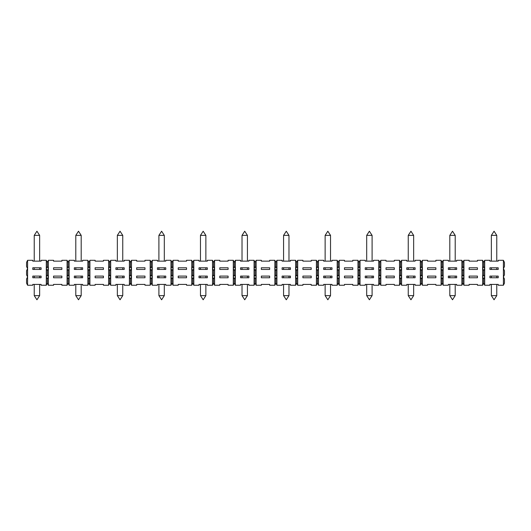 <?xml version="1.0" encoding="UTF-8"?>
<svg xmlns="http://www.w3.org/2000/svg" width="531" height="531" viewBox="0 0 531 531"><rect width="100%" height="100%" fill="white"/><g stroke="black" fill="none" stroke-linecap="round" stroke-linejoin="round"><path stroke-width="0.8" d="M67.065 285.24L67.065 260.303L68.107 262.38L69.143 260.303L69.143 285.24L68.107 283.162L67.065 285.24L61.875 285.24L61.875 284.41L53.565 284.41L53.565 285.24L48.367 285.24L47.325 283.162L46.29 285.24L41.093 285.24L41.093 284.41L32.783 284.41L32.783 285.24L27.592 285.24L26.55 283.162L26.55 279.007L27.592 276.93L27.592 285.24M246.344 235.372L247.426 235.372L244.725 231.217L242.023 235.372L246.344 235.372M157.455 276.1L157.455 277.759L165.765 277.759L165.765 276.1L157.455 276.1M46.29 285.24L46.29 276.93L47.325 279.007L48.367 276.93L48.367 285.24M496.764 295.628L494.062 299.783L491.361 295.628L496.764 295.628L496.764 284.41M415.103 277.759L415.103 276.1L406.792 276.1L406.792 277.759L415.103 277.759M317.445 279.007L318.487 276.93L318.487 285.24L317.445 283.162L316.41 285.24L316.41 276.93L317.445 279.007L317.445 283.162M170.962 285.24L170.962 276.93L171.998 279.007L171.998 283.162L170.962 285.24L165.765 285.24L165.765 284.41L157.455 284.41L157.455 285.24L152.258 285.24L151.222 283.162L150.18 285.24L144.983 285.24L144.983 284.41L136.673 284.41L136.673 285.24L131.482 285.24L130.44 283.162L129.405 285.24L124.208 285.24L124.208 284.41L115.897 284.41L115.897 285.24L110.7 285.24L109.665 283.162L108.623 285.24L103.432 285.24L103.432 284.41L95.115 284.41L95.115 285.24L89.925 285.24L88.883 283.162L87.847 285.24L82.65 285.24L82.65 284.41L74.34 284.41L74.34 285.24L69.143 285.24M357.96 285.24L357.96 276.93L359.002 279.007L359.002 283.162L357.96 285.24L352.77 285.24L352.77 284.41L344.46 284.41L344.46 285.24L339.263 285.24L338.227 283.162L337.185 285.24L337.185 276.93L338.227 279.007L339.263 276.93L339.263 285.24M136.673 276.1L136.673 277.759L144.983 277.759L144.983 276.1L136.673 276.1M372.092 295.628L369.39 299.783L366.689 295.628L372.092 295.628L372.092 284.41M212.513 285.24L212.513 276.93L213.555 279.007L213.555 283.162L212.513 285.24L207.322 285.24L207.322 284.41L199.012 284.41L199.012 285.24L193.815 285.24L192.773 283.162L191.737 285.24L186.54 285.24L186.54 284.41L178.23 284.41L178.23 285.24L173.04 285.24L171.998 283.162M186.54 277.759L186.54 276.1L178.23 276.1L178.23 277.759L186.54 277.759M427.568 276.1L427.568 277.759L435.885 277.759L435.885 276.1L427.568 276.1M295.628 285.24L295.628 276.93L296.67 279.007L297.705 276.93L297.705 285.24L296.67 283.162L295.628 285.24L290.437 285.24L290.437 284.41L282.12 284.41L282.12 285.24L276.93 285.24L275.888 283.162L274.852 285.24L269.655 285.24L269.655 284.41L261.345 284.41L261.345 285.24L256.148 285.24L255.112 283.162L254.07 285.24L254.07 276.93L255.112 279.007L256.148 276.93L256.148 285.24M316.41 285.24L311.212 285.24L311.212 284.41L302.902 284.41L302.902 285.24L297.705 285.24M254.07 285.24L248.88 285.24L248.88 284.41L240.563 284.41L240.563 285.24L235.372 285.24L234.33 283.162L233.295 285.24L228.098 285.24L228.098 284.41L219.788 284.41L219.788 285.24L214.59 285.24L213.555 283.162M365.235 276.1L365.235 277.759L373.545 277.759L373.545 276.1L365.235 276.1M207.322 277.759L207.322 276.1L199.012 276.1L199.012 277.759L207.322 277.759M442.117 283.162L441.075 285.24L441.075 276.93L442.117 279.007L442.117 283.162L443.153 285.24L443.153 276.93L442.117 274.852L441.075 276.93L441.075 260.303L442.117 262.38L442.117 266.542L441.075 268.62L442.117 270.697L443.153 268.62L443.153 276.93L442.117 279.007M489.907 276.1L489.907 277.759L498.217 277.759L498.217 276.1L489.907 276.1M74.34 276.1L74.34 277.759L82.65 277.759L82.65 276.1L74.34 276.1M87.847 285.24L87.847 260.303L88.883 262.38L89.925 260.303L89.925 285.24M108.623 285.24L108.623 260.303L109.665 262.38L109.665 266.542L108.623 268.62L109.665 270.697L110.7 268.62L110.7 285.24M89.925 260.303L95.115 260.303L95.115 261.139L103.432 261.139L103.432 260.303L108.623 260.303M95.115 269.449L103.432 269.449L103.432 267.783L95.115 267.783L95.115 269.449M95.115 276.1L95.115 277.759L103.432 277.759L103.432 276.1L95.115 276.1M115.897 277.759L124.208 277.759L124.208 276.1L115.897 276.1L115.897 277.759M32.783 277.759L41.093 277.759L41.093 276.1L32.783 276.1L32.783 277.759M503.408 285.24L503.408 276.93L504.45 279.007L504.45 283.162L503.408 285.24L498.217 285.24L498.217 284.41L489.907 284.41L489.907 285.24L484.71 285.24L483.675 283.162L482.633 285.24L477.435 285.24L477.435 284.41L469.125 284.41L469.125 285.24L463.935 285.24L462.893 283.162L461.857 285.24L461.857 276.93L462.893 279.007L462.893 283.162M213.555 279.007L214.59 276.93L214.59 285.24M400.56 283.162L399.518 285.24L399.518 276.93L400.56 279.007L401.595 276.93L401.595 285.24L400.56 283.162L400.56 279.007M39.639 295.628L34.236 295.628L36.938 299.783L39.639 295.628L39.639 284.41M441.075 285.24L435.885 285.24L435.885 284.41L427.568 284.41L427.568 285.24L422.377 285.24L421.335 283.162L420.3 285.24L415.103 285.24L415.103 284.41L406.792 284.41L406.792 285.24L401.595 285.24M394.327 277.759L394.327 276.1L386.017 276.1L386.017 277.759L394.327 277.759M274.852 285.24L274.852 276.93L275.888 279.007L275.888 283.162M338.227 279.007L338.227 283.162M420.3 285.24L420.3 276.93L421.335 279.007L422.377 276.93L422.377 285.24M378.742 285.24L378.742 276.93L379.778 279.007L379.778 283.162L378.742 285.24L373.545 285.24L373.545 284.41L365.235 284.41L365.235 285.24L360.038 285.24L359.002 283.162M88.883 279.007L89.925 276.93L88.883 274.852L87.847 276.93L88.883 279.007L88.883 283.162M359.002 279.007L360.038 276.93L360.038 285.24M164.311 295.628L158.908 295.628L161.61 299.783L164.311 295.628L164.311 284.41M247.426 295.628L244.725 299.783L242.023 295.628L247.426 295.628L247.426 284.41M255.112 279.007L255.112 283.162M69.143 260.303L74.34 260.303L74.34 261.139L82.65 261.139L82.65 260.303L87.847 260.303M74.34 269.449L82.65 269.449L82.65 267.783L74.34 267.783L74.34 269.449M455.206 295.628L449.803 295.628L452.505 299.783L455.206 295.628L455.206 284.41M482.633 285.24L482.633 276.93L483.675 279.007L484.71 276.93L484.71 285.24M483.675 279.007L483.675 283.162M462.893 262.38L462.893 266.542L461.857 268.62L462.893 270.697L462.893 274.852L461.857 276.93L461.857 260.303L462.893 262.38L463.935 260.303L463.935 285.24M482.633 276.93L482.633 260.303L483.675 262.38L484.71 260.303L484.71 276.93L483.675 274.852L482.633 276.93M463.935 260.303L469.125 260.303L469.125 261.139L477.435 261.139L477.435 260.303L482.633 260.303M469.125 269.449L477.435 269.449L477.435 267.783L469.125 267.783L469.125 269.449M469.125 276.1L469.125 277.759L477.435 277.759L477.435 276.1L469.125 276.1M61.875 269.449L61.875 267.783L53.565 267.783L53.565 269.449L61.875 269.449M47.325 262.38L48.367 260.303L48.367 276.93L47.325 274.852L46.29 276.93L46.29 260.303L47.325 262.38L47.325 266.542L46.29 268.62L47.325 270.697L47.325 274.852M48.367 260.303L53.565 260.303L53.565 261.139L61.875 261.139L61.875 260.303L67.065 260.303M53.565 276.1L53.565 277.759L61.875 277.759L61.875 276.1L53.565 276.1M461.857 285.24L456.66 285.24L456.66 284.41L448.35 284.41L448.35 285.24L443.153 285.24M205.869 295.628L203.167 299.783L200.466 295.628L205.869 295.628L205.869 284.41M352.77 277.759L352.77 276.1L344.46 276.1L344.46 277.759L352.77 277.759M296.67 279.007L296.67 283.162M400.56 262.38L401.595 260.303L401.595 276.93L400.56 274.852L399.518 276.93L399.518 260.303L400.56 262.38L400.56 266.542L399.518 268.62L400.56 270.697L401.595 268.62L400.56 266.542M420.3 276.93L420.3 260.303L421.335 262.38L422.377 260.303L422.377 276.93L421.335 274.852L420.3 276.93M401.595 260.303L406.792 260.303L406.792 261.139L415.103 261.139L415.103 260.303L420.3 260.303M406.792 269.449L415.103 269.449L415.103 267.783L406.792 267.783L406.792 269.449M191.737 285.24L191.737 276.93L192.773 279.007L192.773 283.162M448.35 276.1L448.35 277.759L456.66 277.759L456.66 276.1L448.35 276.1M261.345 276.1L261.345 277.759L269.655 277.759L269.655 276.1L261.345 276.1M288.977 295.628L283.574 295.628L286.275 299.783L288.977 295.628L288.977 284.41M275.888 279.007L276.93 276.93L275.888 274.852L274.852 276.93L274.852 260.303L275.888 262.38L276.93 260.303L276.93 285.24M295.628 276.93L295.628 260.303L296.67 262.38L297.705 260.303L297.705 276.93L296.67 274.852L295.628 276.93M276.93 260.303L282.12 260.303L282.12 261.139L290.437 261.139L290.437 260.303L295.628 260.303M282.12 269.449L290.437 269.449L290.437 267.783L282.12 267.783L282.12 269.449M282.12 276.1L282.12 277.759L290.437 277.759L290.437 276.1L282.12 276.1M302.902 276.1L302.902 277.759L311.212 277.759L311.212 276.1L302.902 276.1M129.405 285.24L129.405 276.93L130.44 279.007L131.482 276.93L131.482 285.24M130.44 279.007L130.44 283.162M192.773 279.007L193.815 276.93L193.815 285.24M331.988 277.759L331.988 276.1L323.678 276.1L323.678 277.759L331.988 277.759M47.325 279.007L47.325 283.162M150.18 285.24L150.18 276.93L151.222 279.007L152.258 276.93L152.258 285.24M462.893 279.007L463.935 276.93L462.893 274.852M339.263 260.303L339.263 276.93L338.227 274.852L337.185 276.93L337.185 260.303L338.227 262.38L339.263 260.303L344.46 260.303L344.46 261.139L352.77 261.139L352.77 260.303L357.96 260.303L359.002 262.38L359.002 266.542L357.96 268.62L357.96 260.303M357.96 276.93L357.96 268.62L359.002 270.697L359.002 274.852L357.96 276.93M344.46 269.449L352.77 269.449L352.77 267.783L344.46 267.783L344.46 269.449M122.754 295.628L117.351 295.628L120.052 299.783L122.754 295.628L122.754 284.41M248.88 277.759L248.88 276.1L240.563 276.1L240.563 277.759L248.88 277.759M379.778 279.007L380.82 276.93L380.82 285.24L379.778 283.162M503.408 276.93L503.408 260.303L504.45 262.38L504.45 266.542L503.408 268.62L504.45 270.697L504.45 274.852L503.408 276.93M484.71 260.303L489.907 260.303L489.907 261.139L498.217 261.139L498.217 260.303L503.408 260.303M489.907 269.449L498.217 269.449L498.217 267.783L489.907 267.783L489.907 269.449M68.107 262.38L68.107 266.542L67.065 268.62L68.107 270.697L68.107 274.852L67.065 276.93L68.107 279.007L68.107 283.162M109.665 262.38L110.7 260.303L110.7 268.62L109.665 266.542M129.405 276.93L129.405 260.303L130.44 262.38L131.482 260.303L131.482 276.93L130.44 274.852L129.405 276.93M110.7 260.303L115.897 260.303L115.897 261.139L124.208 261.139L124.208 260.303L129.405 260.303M115.897 269.449L124.208 269.449L124.208 267.783L115.897 267.783L115.897 269.449M109.665 279.007L110.7 276.93L109.665 274.852L108.623 276.93L109.665 279.007L109.665 283.162M68.107 279.007L69.143 276.93L68.107 274.852M171.998 279.007L173.04 276.93L173.04 285.24M318.487 260.303L318.487 276.93L317.445 274.852L316.41 276.93L316.41 260.303L317.445 262.38L318.487 260.303L323.678 260.303L323.678 261.139L331.988 261.139L331.988 260.303L337.185 260.303M337.185 285.24L331.988 285.24L331.988 284.41L323.678 284.41L323.678 285.24L318.487 285.24M323.678 269.449L331.988 269.449L331.988 267.783L323.678 267.783L323.678 269.449M399.518 285.24L394.327 285.24L394.327 284.41L386.017 284.41L386.017 285.24L380.82 285.24M421.335 279.007L421.335 283.162M150.18 276.93L150.18 260.303L151.222 262.38L152.258 260.303L152.258 276.93L151.222 274.852L150.18 276.93M131.482 260.303L136.673 260.303L136.673 261.139L144.983 261.139L144.983 260.303L150.18 260.303M136.673 269.449L144.983 269.449L144.983 267.783L136.673 267.783L136.673 269.449M256.148 260.303L256.148 276.93L255.112 274.852L254.07 276.93L254.07 260.303L255.112 262.38L256.148 260.303L261.345 260.303L261.345 261.139L269.655 261.139L269.655 260.303L274.852 260.303M261.345 269.449L269.655 269.449L269.655 267.783L261.345 267.783L261.345 269.449M214.59 260.303L214.59 276.93L213.555 274.852L212.513 276.93L212.513 260.303L213.555 262.38L214.59 260.303L219.788 260.303L219.788 261.139L228.098 261.139L228.098 260.303L233.295 260.303L234.33 262.38L235.372 260.303L235.372 285.24M233.295 285.24L233.295 260.303M219.788 269.449L228.098 269.449L228.098 267.783L219.788 267.783L219.788 269.449M219.788 276.1L219.788 277.759L228.098 277.759L228.098 276.1L219.788 276.1M442.117 262.38L443.153 260.303L443.153 268.62L442.117 266.542M443.153 260.303L448.35 260.303L448.35 261.139L456.66 261.139L456.66 260.303L461.857 260.303M448.35 269.449L456.66 269.449L456.66 267.783L448.35 267.783L448.35 269.449M235.372 260.303L240.563 260.303L240.563 261.139L248.88 261.139L248.88 260.303L254.07 260.303M240.563 269.449L248.88 269.449L248.88 267.783L240.563 267.783L240.563 269.449M330.534 295.628L327.833 299.783L325.131 295.628L330.534 295.628L330.534 284.41M81.197 295.628L78.495 299.783L75.794 295.628L81.197 295.628L81.197 284.41M151.222 279.007L151.222 283.162M234.33 270.697L235.372 268.62L234.33 266.542L233.295 268.62L234.33 270.697L234.33 274.852L233.295 276.93L234.33 279.007L234.33 283.162M170.962 276.93L170.962 260.303L171.998 262.38L173.04 260.303L173.04 276.93L171.998 274.852L170.962 276.93M152.258 260.303L157.455 260.303L157.455 261.139L165.765 261.139L165.765 260.303L170.962 260.303M157.455 269.449L165.765 269.449L165.765 267.783L157.455 267.783L157.455 269.449M422.377 260.303L427.568 260.303L427.568 261.139L435.885 261.139L435.885 260.303L441.075 260.303M427.568 269.449L435.885 269.449L435.885 267.783L427.568 267.783L427.568 269.449M297.705 260.303L302.902 260.303L302.902 261.139L311.212 261.139L311.212 260.303L316.41 260.303M302.902 269.449L311.212 269.449L311.212 267.783L302.902 267.783L302.902 269.449M27.592 260.303L27.592 276.93L26.55 274.852L26.55 270.697L27.592 268.62L26.55 266.542L26.55 262.38L27.592 260.303L32.783 260.303L32.783 261.139L41.093 261.139L41.093 260.303L46.29 260.303M32.783 269.449L41.093 269.449L41.093 267.783L32.783 267.783L32.783 269.449M413.649 295.628L410.948 299.783L408.246 295.628L413.649 295.628L413.649 284.41M379.778 270.697L380.82 268.62L379.778 266.542L378.742 268.62L378.742 260.303L379.778 262.38L380.82 260.303L380.82 276.93L379.778 274.852L378.742 276.93L378.742 268.62L379.778 270.697L379.778 274.852M380.82 260.303L386.017 260.303L386.017 261.139L394.327 261.139L394.327 260.303L399.518 260.303M386.017 269.449L394.327 269.449L394.327 267.783L386.017 267.783L386.017 269.449M193.815 260.303L193.815 276.93L192.773 274.852L191.737 276.93L191.737 260.303L192.773 262.38L193.815 260.303L199.012 260.303L199.012 261.139L207.322 261.139L207.322 260.303L212.513 260.303M199.012 269.449L207.322 269.449L207.322 267.783L199.012 267.783L199.012 269.449M234.33 279.007L235.372 276.93L234.33 274.852M173.04 260.303L178.23 260.303L178.23 261.139L186.54 261.139L186.54 260.303L191.737 260.303M178.23 269.449L186.54 269.449L186.54 267.783L178.23 267.783L178.23 269.449M109.665 270.697L109.665 274.852M68.107 270.697L69.143 268.62L68.107 266.542M317.445 262.38L317.445 266.542L316.41 268.62L317.445 270.697L317.445 274.852M420.3 268.62L421.335 270.697L422.377 268.62L421.335 266.542L420.3 268.62M359.002 270.697L360.038 268.62L360.038 276.93L359.002 274.852M130.44 270.697L131.482 268.62L130.44 266.542L129.405 268.62L130.44 270.697L130.44 274.852M192.773 270.697L193.815 268.62L192.773 266.542L191.737 268.62L192.773 270.697L192.773 274.852M275.888 270.697L276.93 268.62L275.888 266.542L274.852 268.62L275.888 270.697L275.888 274.852M296.67 270.697L297.705 268.62L296.67 266.542L295.628 268.62L296.67 270.697L296.67 274.852M337.185 268.62L338.227 270.697L339.263 268.62L338.227 266.542L337.185 268.62M254.07 268.62L255.112 270.697L256.148 268.62L255.112 266.542L254.07 268.62M47.325 270.697L48.367 268.62L47.325 266.542M171.998 262.38L171.998 266.542L170.962 268.62L171.998 270.697L171.998 274.852M213.555 262.38L213.555 266.542L212.513 268.62L213.555 270.697L213.555 274.852M88.883 270.697L89.925 268.62L88.883 266.542L87.847 268.62L88.883 270.697L88.883 274.852M421.335 270.697L421.335 274.852M213.555 270.697L214.59 268.62L213.555 266.542M400.56 270.697L400.56 274.852M482.633 268.62L483.675 270.697L484.71 268.62L483.675 266.542L482.633 268.62M151.222 270.697L152.258 268.62L151.222 266.542L150.18 268.62L151.222 270.697L151.222 274.852M338.227 270.697L338.227 274.852M317.445 270.697L318.487 268.62L317.445 266.542M462.893 270.697L463.935 268.62L462.893 266.542M171.998 270.697L173.04 268.62L171.998 266.542M365.235 267.783L365.235 269.449L373.545 269.449L373.545 267.783L365.235 267.783M255.112 262.38L255.112 266.542M88.883 262.38L88.883 266.542M275.888 262.38L275.888 266.542M483.675 262.38L483.675 266.542M296.67 262.38L296.67 266.542M192.773 262.38L192.773 266.542M359.002 262.38L360.038 260.303L365.235 260.303L365.235 261.139L373.545 261.139L373.545 260.303L378.742 260.303M379.778 262.38L379.778 266.542M360.038 260.303L360.038 268.62L359.002 266.542M130.44 262.38L130.44 266.542M234.33 262.38L234.33 266.542M421.335 262.38L421.335 266.542M151.222 262.38L151.222 266.542M338.227 262.38L338.227 266.542M121.672 235.372L122.754 235.372L120.052 231.217L117.351 235.372L121.672 235.372M163.229 235.372L164.311 235.372L161.61 231.217L158.908 235.372L163.229 235.372M204.787 235.372L205.869 235.372L203.167 231.217L200.466 235.372L204.787 235.372M287.902 235.372L288.977 235.372L286.275 231.217L283.574 235.372L287.902 235.372M329.452 235.372L330.534 235.372L327.833 231.217L325.131 235.372L329.452 235.372M371.01 235.372L372.092 235.372L369.39 231.217L366.689 235.372L371.01 235.372M412.567 235.372L413.649 235.372L410.948 231.217L408.246 235.372L412.567 235.372M454.124 235.372L455.206 235.372L452.505 231.217L449.803 235.372L454.124 235.372M495.682 235.372L496.764 235.372L494.062 231.217L491.361 235.372L495.682 235.372M38.557 235.372L39.639 235.372L36.938 231.217L34.236 235.372L38.557 235.372M75.794 261.139L75.794 235.372L81.197 235.372L81.197 261.139M483.675 270.697L483.675 274.852M442.117 270.697L442.117 274.852M255.112 270.697L255.112 274.852M247.426 261.139L247.426 235.372M242.023 261.139L242.023 235.372M496.764 277.759L496.764 276.1M491.361 277.759L491.361 276.1M491.361 295.628L491.361 284.41M366.689 295.628L366.689 284.41M247.426 277.759L247.426 276.1M242.023 277.759L242.023 276.1M413.649 277.759L413.649 276.1M408.246 277.759L408.246 276.1M242.023 295.628L242.023 284.41M200.466 295.628L200.466 284.41M455.206 277.759L455.206 276.1M449.803 277.759L449.803 276.1M288.977 277.759L288.977 276.1M283.574 277.759L283.574 276.1M372.092 277.759L372.092 276.1M366.689 277.759L366.689 276.1M164.311 277.759L164.311 276.1M158.908 277.759L158.908 276.1M205.869 277.759L205.869 276.1M200.466 277.759L200.466 276.1M158.908 295.628L158.908 284.41M81.197 277.759L81.197 276.1M75.794 277.759L75.794 276.1M449.803 295.628L449.803 284.41M325.131 295.628L325.131 284.41M122.754 277.759L122.754 276.1M117.351 277.759L117.351 276.1M75.794 295.628L75.794 284.41M330.534 277.759L330.534 276.1M325.131 277.759L325.131 276.1M283.574 295.628L283.574 284.41M34.236 295.628L34.236 284.41M117.351 295.628L117.351 284.41M39.639 277.759L39.639 276.1M34.236 277.759L34.236 276.1M408.246 295.628L408.246 284.41M39.639 269.449L39.639 267.783M34.236 269.449L34.236 267.783M81.197 269.449L81.197 267.783M75.794 269.449L75.794 267.783M122.754 269.449L122.754 267.783M117.351 269.449L117.351 267.783M205.869 269.449L205.869 267.783M200.466 269.449L200.466 267.783M247.426 269.449L247.426 267.783M242.023 269.449L242.023 267.783M288.977 269.449L288.977 267.783M283.574 269.449L283.574 267.783M330.534 269.449L330.534 267.783M325.131 269.449L325.131 267.783M372.092 269.449L372.092 267.783M366.689 269.449L366.689 267.783M413.649 269.449L413.649 267.783M408.246 269.449L408.246 267.783M455.206 269.449L455.206 267.783M449.803 269.449L449.803 267.783M496.764 269.449L496.764 267.783M491.361 269.449L491.361 267.783M164.311 269.449L164.311 267.783M158.908 269.449L158.908 267.783M122.754 261.139L122.754 235.372M117.351 261.139L117.351 235.372M164.311 261.139L164.311 235.372M158.908 261.139L158.908 235.372M205.869 261.139L205.869 235.372M200.466 261.139L200.466 235.372M288.977 261.139L288.977 235.372M283.574 261.139L283.574 235.372M330.534 261.139L330.534 235.372M325.131 261.139L325.131 235.372M372.092 261.139L372.092 235.372M366.689 261.139L366.689 235.372M413.649 261.139L413.649 235.372M408.246 261.139L408.246 235.372M455.206 261.139L455.206 235.372M449.803 261.139L449.803 235.372M496.764 261.139L496.764 235.372M491.361 261.139L491.361 235.372M39.639 261.139L39.639 235.372M34.236 261.139L34.236 235.372M81.197 235.372L78.495 231.217L75.794 235.372"/></g></svg>
